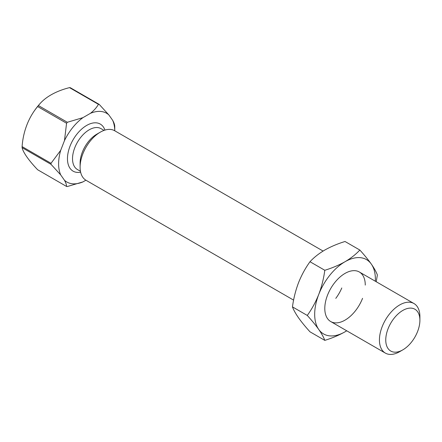 <?xml version="1.0" encoding="UTF-8"?>
<svg xmlns="http://www.w3.org/2000/svg" width="442" height="442" viewBox="0 0 442 442"><rect width="100%" height="100%" fill="white"/><g stroke="black" fill="none" stroke-linecap="round" stroke-linejoin="round"><path stroke-width="0.66" d="M402.828 310.428A24.144 13.94 120 0 0 385.756 339.997A24.144 13.94 120 0 0 402.828 349.854L399.667 351.677A28.614 16.52 -60 0 1 385.358 353.097A28.614 16.52 -60 0 1 380.976 330.168A28.614 16.52 -60 0 1 399.667 304.952A28.614 16.52 -60 0 1 413.972 303.532A28.614 16.52 -60 0 1 419.9 316.632L419.9 320.284A24.144 13.94 120 0 0 402.828 310.428M293.604 300.118L86.035 180.281A28.614 16.52 -60 0 1 80.107 167.181L80.107 163.092A23.608 13.63 -60 0 1 96.798 134.18A23.608 13.63 -60 0 1 96.804 134.18L100.34 132.136A28.614 16.52 -60 0 1 114.649 130.721L323.091 251.062M80.107 167.181A28.614 16.52 -60 0 1 100.34 132.136L96.798 134.18M22.106 147.645A45.067 26.017 -60 0 1 22.1 147.125A45.067 26.017 -60 0 1 22.106 146.6L51.029 163.302A45.067 26.017 -60 0 0 51.029 164.341L22.106 147.645A59.742 12.625 -141.2 0 0 37.647 169.756L66.565 186.452A45.067 26.017 -60 0 0 67.35 186.524L82.925 181.911L85.892 180.198M37.647 106.55A45.067 26.017 -60 0 1 38.426 105.577L67.35 122.274A45.067 26.017 -60 0 0 66.565 123.246L37.647 106.55A59.742 47.117 -84.9 0 0 32.354 113.87A59.742 47.117 -84.9 0 0 22.106 146.6M69.51 87.632A45.067 26.017 -60 0 1 70.289 87.698L99.212 104.4A45.067 26.017 -60 0 0 98.433 104.329L69.51 87.632A59.742 34.493 0 0 0 40.377 103.218A59.742 34.493 0 0 0 38.426 105.577M112.66 120.318C114.091 122.893 114.787 124.953 114.754 126.506A45.067 26.017 -60 0 1 114.76 127.025L114.76 130.782A39.703 22.923 120 0 0 112.66 120.318L108.898 114.97A39.703 22.923 120 0 0 90.444 113.323L82.925 117.66A39.703 22.923 120 0 0 64.471 140.617L60.709 150.308A39.703 22.923 120 0 0 60.709 174.916L64.471 180.264A39.703 22.923 120 0 0 82.925 181.911M98.433 104.329C96.599 107.577 93.936 110.572 90.444 113.323M108.898 114.97L99.212 104.4M82.925 117.66L67.35 122.274M66.565 123.246L64.471 140.617M64.471 180.264C65.902 182.833 66.598 184.894 66.565 186.452M51.029 164.341L60.709 174.916M60.709 150.308L51.029 163.302M399.667 351.677L402.828 349.854A24.144 13.94 120 0 0 419.9 320.284M365.263 285.09A28.614 16.52 120 0 0 350.268 271.178A28.614 16.52 120 0 0 327.505 295.206A28.614 16.52 120 0 0 334.914 322.842A28.614 16.52 120 0 0 362.55 298.333M335.782 298.367A28.614 16.52 120 0 0 341.788 287.969M346.721 330.787A42.924 24.78 -60 0 1 345.031 331.815A42.924 24.78 -60 0 1 318.748 329.467C315.687 325.174 311.864 320.5 307.273 315.439L292.46 306.886C293.582 309.947 295.599 313.577 298.516 317.787C301.566 322.069 305.389 326.743 309.986 331.815L324.798 340.368C323.671 337.301 321.654 333.666 318.748 329.467A42.924 24.78 120 0 1 318.748 294.422A42.924 24.78 -60 0 1 345.031 261.725A42.924 24.78 -60 0 1 371.313 264.073A42.924 24.78 -60 0 1 375.335 281.228M346.738 330.798L345.031 331.815C338.981 335.224 332.24 338.075 324.798 340.368M292.46 306.886C293.571 298.577 295.587 290.527 298.516 282.742C301.549 275.134 305.372 268.128 309.986 261.725L324.798 270.277C323.666 278.687 321.643 286.736 318.748 294.422C315.665 302.118 311.842 309.124 307.273 315.439M324.798 270.277C332.257 267.979 338.997 265.128 345.031 261.725C350.931 258.233 355.871 254.343 359.843 250.045C364.44 255.117 368.263 259.791 371.313 264.073C374.23 268.283 376.247 271.913 377.363 274.974L376.225 281.742M309.986 261.725C313.969 257.421 318.909 253.526 324.798 250.045C330.843 246.636 337.589 243.785 345.031 241.492L359.843 250.045M104.058 130.39L101.019 128.633A23.608 13.63 120 0 0 89.212 129.799A23.608 13.63 120 0 0 73.792 150.606A23.608 13.63 120 0 0 77.411 169.518L80.455 171.275M80.637 172.176A27.183 15.697 -60 0 1 67.709 155.037A27.183 15.697 -60 0 1 86.682 125.423A27.183 15.697 -60 0 1 104.931 130.097M385.358 353.097L330.721 321.549M40.377 103.218A71.538 71.538 0 0 0 32.354 113.87M413.972 303.532L359.335 271.99"/></g></svg>
